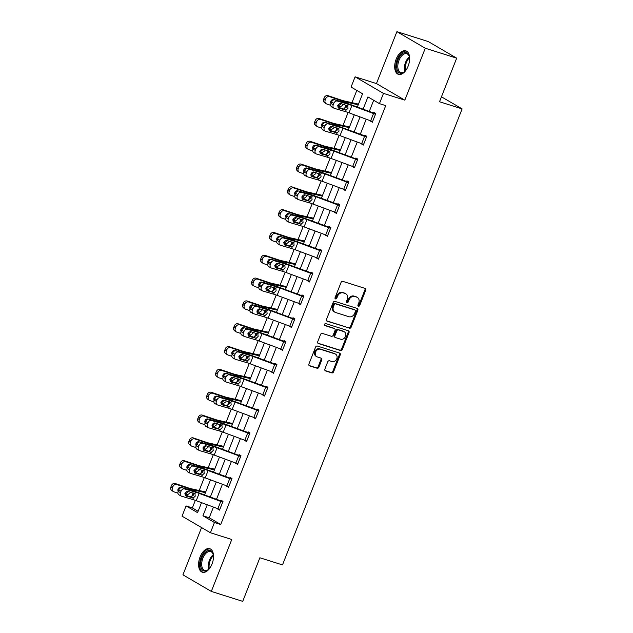 <?xml version="1.0" encoding="UTF-8"?>
<svg xmlns="http://www.w3.org/2000/svg" width="633" height="633" viewBox="0 0 633 633"><rect width="100%" height="100%" fill="white"/><g stroke="black" fill="none" stroke-linecap="round" stroke-linejoin="round"><path stroke-width="0.95" d="M358.444 306.206A1.084 0.902 120.3 0 0 359.71 305.478L365.716 290.223A1.551 1.282 120.3 0 0 365.051 288.395L342.857 281.376A1.551 1.282 120.3 0 0 341.06 282.429L335.047 297.676A1.084 0.902 120.3 0 0 336.78 298.222L337.555 296.252A4.961 4.107 120.3 0 1 343.308 292.905L345.159 293.49A4.961 4.107 120.3 0 1 345.855 293.799A4.961 4.107 120.3 0 1 347.295 299.33L346.512 301.308A1.084 0.902 120.3 0 0 348.245 301.854L349.02 299.876A4.961 4.107 120.3 0 1 354.773 296.529L356.624 297.114A4.961 4.107 120.3 0 1 357.321 297.423A4.961 4.107 120.3 0 1 358.761 302.954L357.977 304.932A1.084 0.902 120.3 0 0 358.444 306.206M357.985 305.794A1.084 0.902 120.3 0 0 358.943 305.027L364.948 289.772A1.551 1.282 120.3 0 0 364.814 288.324M335.055 298.547A1.084 0.902 120.3 0 0 336.012 297.779L336.788 295.801L337.555 296.252M346.52 302.17A1.084 0.902 120.3 0 0 347.477 301.403L348.253 299.425L349.02 299.876M212.039 563.956A12.328 6.813 -72.5 0 0 209.768 548.708A12.328 6.813 -72.5 0 0 200.075 556.961A12.328 6.813 -72.5 0 0 202.338 572.216A12.328 6.813 -72.5 0 0 212.039 563.956M408.143 66.109A12.328 6.813 -72.5 0 0 405.88 50.854A12.328 6.813 -72.5 0 0 396.179 59.114A12.328 6.813 -72.5 0 0 398.442 74.362A12.328 6.813 -72.5 0 0 408.143 66.109M324.879 369.086A1.551 1.282 120.3 0 0 325.544 370.914L331.771 372.884A1.551 1.282 120.3 0 0 333.567 371.84L340.238 354.899A1.551 1.282 120.3 0 0 339.573 353.072L317.378 346.053A1.551 1.282 120.3 0 0 315.582 347.098L308.912 364.038A1.551 1.282 120.3 0 0 309.577 365.866L317.101 368.24A1.551 1.282 120.3 0 0 318.897 367.195L321.754 359.948A1.551 1.282 120.3 0 0 321.081 358.12L317.355 356.941A4.146 3.434 120.3 0 1 316.777 356.688A4.146 3.434 120.3 0 1 315.725 351.711A4.146 3.434 120.3 0 1 320.377 349.266L334.992 353.879A4.146 3.434 120.3 0 1 335.569 354.14A4.146 3.434 120.3 0 1 336.621 359.117A4.146 3.434 120.3 0 1 331.961 361.562L329.532 360.794A1.551 1.282 120.3 0 0 327.728 361.839L324.879 369.086M213.44 507.073L209.222 517.77L220.727 524.496L214.445 522.51L210.417 532.749L182.035 516.164L186.07 505.925L197.575 512.651L201.516 502.642M456.678 58.165L425.281 48.235L396.907 31.65L428.304 41.58L456.678 58.165L439.516 101.747L462.122 108.892L282.492 564.913L259.878 557.768L242.716 601.35L211.311 591.42L231.765 539.498L210.417 532.749M396.907 31.65L376.453 83.572L404.827 100.149L425.281 48.235M404.827 100.149L383.479 93.399L379.444 103.638L367.939 96.912L363.097 109.216M220.727 524.496L385.726 105.624L379.444 103.638M349.353 328.234A1.551 1.282 120.3 0 0 351.157 327.19L357.827 310.249A1.551 1.282 120.3 0 0 357.162 308.421L334.968 301.403A1.551 1.282 120.3 0 0 333.172 302.455L326.493 319.396A1.551 1.282 120.3 0 0 327.166 321.216L348.585 327.783A1.551 1.282 120.3 0 0 350.389 326.739L357.059 309.798A1.551 1.282 120.3 0 0 356.925 308.35M349.036 332.57L342.358 349.511A1.551 1.282 120.3 0 1 340.562 350.555L318.367 343.537A1.551 1.282 120.3 0 1 317.703 341.717L320.559 334.469A1.551 1.282 120.3 0 1 322.355 333.417L331.36 336.265A1.551 1.282 120.3 0 0 333.156 335.221L335.047 330.41A1.551 1.282 120.3 0 0 334.382 328.582L325.014 325.623A1.084 0.902 120.3 0 1 325.805 323.613L348.364 330.75A1.551 1.282 120.3 0 1 349.036 332.57L348.269 332.127L341.591 349.068L342.358 349.511M201.555 527.574L182.937 574.835L211.311 591.42M462.122 108.892L441.454 96.817M373.684 100.267L369.253 111.511M366.222 119.21L360.264 134.323M357.234 142.021L351.275 157.142M348.245 164.841L342.295 179.954M339.256 187.653L333.306 202.774M330.268 210.472L324.318 225.585M321.287 233.284L315.329 248.405M312.298 256.104L306.34 271.217M303.31 278.916L297.352 294.036M294.321 301.735L288.371 316.848M285.333 324.547L279.382 339.668M276.344 347.367L270.394 362.48M267.363 370.178L261.405 385.299M258.375 392.998L252.417 408.111M249.386 415.81L243.428 430.931M240.398 438.629L234.447 453.742M231.409 461.441L225.459 476.562M222.42 484.261L216.47 499.374M370.542 120.816L372.331 122.264L375.788 113.489L373.866 112.373L373.581 113.101M361.554 143.628L363.342 145.084L366.8 136.309L364.885 135.185L364.592 135.913M352.565 166.447L354.353 167.895L357.811 159.12L355.896 158.005L355.604 158.733L333.393 150.496A11.853 1.226 21.5 0 0 328.108 148.715L317.006 145.448L319.309 146.69A3.157 2.374 118.3 0 0 315.851 148.937L315.274 150.401A3.157 2.374 118.3 0 0 316.081 153.859A3.157 2.374 118.3 0 0 316.421 154.001L327.522 157.261A7.905 0.815 21.5 0 1 331.043 158.448L352.684 166.487A5.531 0.57 -158.5 0 0 354.615 167.159L354.646 167.167M343.577 189.259L345.365 190.715L348.823 181.94L346.908 180.816L346.615 181.544L324.405 173.307A11.853 1.226 21.5 0 0 319.119 171.527L308.026 168.267L310.32 169.502A3.157 2.374 118.3 0 0 306.863 171.749L306.293 173.213A3.157 2.374 118.3 0 0 307.092 176.67A3.157 2.374 118.3 0 0 307.44 176.813L318.534 180.073A7.905 0.815 21.5 0 1 322.062 181.267L343.695 189.307A5.531 0.57 -158.5 0 0 345.634 189.971L345.658 189.979M334.596 212.079L336.376 213.527L339.834 204.752L337.919 203.636L337.634 204.364M325.607 234.89L327.396 236.346L330.845 227.571L328.931 226.448L328.646 227.176M316.619 257.71L318.407 259.158L321.865 250.383L319.942 249.26L319.657 249.995M307.63 280.522L309.418 281.978L312.876 273.203L310.953 272.079L310.668 272.807M298.641 303.342L300.43 304.789L303.887 296.015L301.973 294.891L301.68 295.627L279.469 287.39A11.853 1.226 21.5 0 0 274.184 285.61L263.083 282.342L265.377 283.584A3.157 2.374 118.3 0 0 261.927 285.831L261.35 287.295A3.157 2.374 118.3 0 0 262.157 290.753A3.157 2.374 118.3 0 0 262.497 290.895L273.598 294.155A7.905 0.815 21.5 0 1 277.119 295.342L298.76 303.381A5.531 0.57 -158.5 0 0 300.691 304.054L300.715 304.062M289.653 326.153L291.441 327.609L294.899 318.834L292.984 317.711L292.691 318.439L270.481 310.202A11.853 1.226 21.5 0 0 265.195 308.421L254.094 305.161L256.397 306.396A3.157 2.374 118.3 0 0 252.939 308.643L252.369 310.107A3.157 2.374 118.3 0 0 253.168 313.564A3.157 2.374 118.3 0 0 253.516 313.707L264.61 316.967A7.905 0.815 21.5 0 1 268.139 318.162L289.772 326.201A5.531 0.57 -158.5 0 0 291.702 326.865L291.734 326.873M280.672 348.973L282.453 350.421L285.91 341.646L283.995 340.522L283.711 341.258M271.684 371.785L273.472 373.241L276.922 364.466L275.007 363.342L274.722 364.07M262.695 394.604L264.483 396.052L267.941 387.277L266.018 386.154L265.733 386.89M253.706 417.416L255.495 418.872L258.952 410.097L257.03 408.973L256.745 409.701M244.718 440.236L246.506 441.684L249.964 432.909L248.049 431.785L247.756 432.521M235.729 463.047L237.517 464.503L240.975 455.728L239.06 454.605L238.768 455.333L216.557 447.096A11.853 1.226 21.5 0 0 211.272 445.315L200.17 442.056L202.473 443.29A3.157 2.374 118.3 0 0 199.015 445.537L198.446 447.001A3.157 2.374 118.3 0 0 199.245 450.459A3.157 2.374 118.3 0 0 199.593 450.601L210.686 453.861A7.905 0.815 21.5 0 1 214.215 455.056L235.848 463.095A5.531 0.57 -158.5 0 0 237.779 463.76L237.81 463.767M226.749 485.867L228.529 487.315L231.987 478.54L230.072 477.417L229.787 478.152M217.76 508.679L219.548 510.135L222.998 501.36L221.083 500.236L220.798 500.964M356.806 90.408L351.98 102.665M348.11 112.484L342.991 125.476M339.122 135.304L334.01 148.296M330.133 158.115L325.022 171.108M321.153 180.935L316.033 193.927M312.164 203.747L307.045 216.739M303.175 226.567L298.056 239.559M294.187 249.378L289.067 262.371M285.198 272.198L280.087 285.19M276.21 295.01L271.098 308.002M267.229 317.829L262.109 330.822M258.24 340.641L253.121 353.633M249.252 363.461L244.132 376.445M240.263 386.272L235.144 399.265M231.274 409.092L226.163 422.076M222.286 431.904L217.174 444.896M213.305 454.723L208.186 467.708M204.317 477.535L199.197 490.528M195.328 500.355L192.345 507.911L198.113 511.282M358.729 103.527L358.238 104.136M349.748 126.339L349.25 126.956M340.76 149.159L340.269 149.768M331.771 171.97L331.281 172.587M322.783 194.79L322.292 195.399A5.531 0.57 21.5 0 0 320.757 194.972L308.057 192.155A7.905 0.815 -158.5 0 1 305.082 191.285L292.13 186.941L293.633 187.93A3.157 2.809 123.2 0 0 289.803 189.955L288.292 188.966A3.157 2.809 -56.8 0 1 292.13 186.941M313.794 217.602L313.303 218.219A5.531 0.57 21.5 0 0 311.768 217.792L299.069 214.967A7.905 0.815 -158.5 0 1 296.094 214.104L283.141 209.76L284.652 210.742A3.157 2.809 123.2 0 0 280.815 212.767L279.303 211.778A3.157 2.809 -56.8 0 1 283.141 209.76M304.805 240.421L304.315 241.031M295.825 263.233L295.326 263.85M286.836 286.053L286.345 286.662M277.847 308.864L277.357 309.482M268.859 331.684L268.368 332.293A5.531 0.57 21.5 0 0 266.833 331.866L254.126 329.049A7.905 0.815 -158.5 0 1 251.159 328.179L238.206 323.835L239.709 324.824A3.157 2.809 123.2 0 0 235.88 326.85L234.368 325.86A3.157 2.809 -56.8 0 1 238.206 323.835M259.87 354.496L259.38 355.113A5.531 0.57 21.5 0 0 257.845 354.686L245.145 351.861A7.905 0.815 -158.5 0 1 242.17 350.999L229.217 346.655L230.729 347.636A3.157 2.809 123.2 0 0 226.891 349.661L225.38 348.672A3.157 2.809 -56.8 0 1 229.217 346.655M250.882 377.315L250.391 377.925M241.893 400.127L241.402 400.744M232.912 422.947L232.422 423.556M223.924 445.759L223.433 446.376M214.935 468.578L214.445 469.188A5.531 0.57 21.5 0 0 212.91 468.76L200.202 465.943A7.905 0.815 -158.5 0 1 197.235 465.073L184.282 460.729L185.786 461.718A3.157 2.809 123.2 0 0 181.956 463.744L180.445 462.755A3.157 2.809 -56.8 0 1 184.282 460.729M205.947 491.39L205.456 492.007A5.531 0.57 21.5 0 0 203.921 491.58L191.221 488.755A7.905 0.815 -158.5 0 1 188.246 487.893L175.294 483.541L176.805 484.53A3.157 2.809 123.2 0 0 172.967 486.555L171.456 485.566A3.157 2.809 -56.8 0 1 175.294 483.541M192.345 507.911L186.07 505.925M357.329 107.08L362.574 93.779L351.07 87.053L355.097 76.815L383.479 93.399M376.453 83.572L355.097 76.815M207.276 504.786L202.94 515.784L214.445 522.51M360.058 116.923L354.108 132.036M351.07 139.735L345.12 154.848M342.089 162.554L336.131 177.667M333.1 185.366L327.142 200.479M324.112 208.186L318.154 223.299M315.123 230.998L309.173 246.11M306.135 253.817L300.184 268.93M297.146 276.629L291.196 291.742M288.165 299.449L282.207 314.561M279.177 322.26L273.219 337.373M270.188 345.08L264.23 360.193M261.2 367.892L255.249 383.005M252.211 390.703L246.261 405.824M243.222 413.523L237.272 428.636M234.242 436.335L228.284 451.456M225.253 459.154L219.295 474.267M216.264 481.966L210.306 497.087M204.546 494.943L210.504 479.83M213.535 472.131L219.493 457.01M222.523 449.311L228.473 434.198M231.512 426.5L237.462 411.379M240.5 403.68L246.451 388.567M249.481 380.868L255.439 365.747M258.47 358.049L264.428 342.936M267.458 335.237L273.416 320.116M276.447 312.417L282.397 297.304M285.436 289.605L291.386 274.485M294.424 266.786L300.374 251.673M303.405 243.974L309.363 228.853M312.393 221.154L318.352 206.041M321.382 198.343L327.34 183.222M330.371 175.523L336.321 160.41M339.359 152.711L345.309 137.59M348.348 129.892L354.298 114.779M209.222 517.77L202.94 515.784M370.408 121.148L372.513 121.805M361.427 143.96L363.524 144.625M352.439 166.78L354.535 167.436M343.45 189.591L345.547 190.256M334.461 212.411L336.558 213.068M325.473 235.223L327.57 235.887M316.484 258.042L318.589 258.699M307.503 280.854L309.6 281.519M298.515 303.674L300.612 304.331M289.526 326.486L291.623 327.15M280.538 349.305L282.635 349.962M271.549 372.117L273.646 372.782M262.56 394.937L264.657 395.593M253.58 417.748L255.677 418.413M244.591 440.568L246.688 441.225M235.603 463.38L237.699 464.044M226.614 486.191L228.711 486.856M217.625 509.011L219.722 509.676M357.321 297.423L356.553 296.972A4.961 4.107 120.3 0 0 355.857 296.663L356.624 297.114M348.253 299.425A4.961 4.107 120.3 0 1 354.005 296.086L355.857 296.663M345.855 293.799L345.088 293.348A4.961 4.107 120.3 0 0 344.392 293.039L345.159 293.49M336.788 295.801A4.961 4.107 120.3 0 1 342.54 292.454L344.392 293.039M326.636 320.844L348.585 327.783M355.477 311.286A1.084 0.902 120.3 0 0 355.01 310.004L335.53 303.848A1.084 0.902 120.3 0 0 334.271 304.576L333.456 306.657A4.961 4.107 120.3 0 0 334.897 312.196A4.961 4.107 120.3 0 0 335.593 312.504L348.902 316.714A4.961 4.107 120.3 0 0 354.662 313.367L355.477 311.286M354.527 309.727A1.084 0.902 120.3 0 0 354.243 309.561L355.01 310.004M334.897 312.196L334.129 311.745A4.961 4.107 120.3 0 1 332.689 306.214L333.504 304.133A1.084 0.902 120.3 0 1 334.762 303.397L354.243 309.561M317.837 343.165L339.794 350.112A1.551 1.282 120.3 0 0 341.591 349.068M334.026 328.377A1.551 1.282 120.3 0 0 333.615 328.139L324.587 325.283M340.696 339.217A4.146 3.434 120.3 0 0 345.349 336.772A4.146 3.434 120.3 0 0 344.305 331.795A4.146 3.434 120.3 0 0 343.719 331.542L338.576 329.912A1.551 1.282 120.3 0 0 336.78 330.956L334.881 335.767A1.551 1.282 120.3 0 0 335.545 337.595L340.696 339.217M344.305 331.795L343.537 331.352A4.146 3.434 120.3 0 0 342.951 331.091L343.719 331.542M335.332 337.492L334.564 337.049A1.551 1.282 120.3 0 1 334.113 335.316L336.012 330.505A1.551 1.282 120.3 0 1 337.808 329.461L342.951 331.091M348.269 332.127A1.551 1.282 120.3 0 0 348.126 330.671M335.569 354.14L334.802 353.689A4.146 3.434 120.3 0 0 334.224 353.436L334.992 353.879M316.777 356.688L316.009 356.237A4.146 3.434 120.3 0 1 314.957 351.26A4.146 3.434 120.3 0 1 319.618 348.815L334.224 353.436M309.046 365.494L316.334 367.797A1.551 1.282 120.3 0 0 318.13 366.752L320.986 359.497A1.551 1.282 120.3 0 0 320.844 358.049M325.014 370.542L331.004 372.433A1.551 1.282 120.3 0 0 332.8 371.389L339.47 354.448A1.551 1.282 120.3 0 0 339.335 352.992M358.46 104.208L358.215 104.129A5.531 0.57 21.5 0 0 356.711 103.709L344.004 100.892A7.905 0.815 -158.5 0 1 341.029 100.022L328.076 95.678L329.587 96.667A3.157 2.809 123.2 0 0 325.75 98.693L324.238 97.704A3.157 2.809 -56.8 0 1 328.076 95.678M358.231 104.801L346.995 102.309A11.853 1.226 -158.5 0 1 342.54 101.011L329.587 96.667M330.711 105.323L326.707 103.978A3.157 2.809 123.2 0 1 326.13 103.701L324.618 102.712A3.157 2.809 -56.8 0 1 323.661 99.167L324.238 97.704M342.983 104.2L342.777 105.213L340.198 106.969L337.99 105.869M323.661 99.167L325.172 100.156L325.75 98.693M325.172 100.156A3.157 2.809 123.2 0 0 326.13 103.701M337.935 106.257L339.771 106.874M330.988 103.448L330.988 103.44A2.532 2.247 -56.8 0 1 333.9 99.603L334.327 99.745M337.674 105.687L338.774 105.758L340.712 104.041M375.678 113.766L351.37 104.864A11.853 1.226 21.5 0 0 346.085 103.084L334.984 99.816L337.278 101.058L348.379 104.318A7.905 0.815 21.5 0 1 351.901 105.505L373.533 113.544A5.531 0.57 -158.5 0 0 375.472 114.217L372.592 121.528A5.531 0.57 -158.5 0 1 370.653 120.856L349.02 112.816A7.905 0.815 21.5 0 0 345.499 111.63L334.398 108.37A3.157 2.374 118.3 0 1 334.05 108.227A3.157 2.374 118.3 0 1 333.251 104.769L333.828 103.306L331.534 102.071L330.956 103.535L333.251 104.769M338.117 107.428L343.735 109.034L346.243 107.23L346.196 105.141M331.534 102.071A3.157 2.374 -61.7 0 1 334.984 99.816M334.05 108.227L331.755 106.993A3.157 2.374 -61.7 0 1 330.956 103.535M337.278 101.058A3.157 2.374 118.3 0 0 333.828 103.306M346.116 110.055L339.059 108.267A2.532 1.899 -61.7 0 1 338.782 108.156A2.532 1.899 -61.7 0 1 338.141 105.387A2.532 1.899 -61.7 0 1 340.902 103.59L347.754 105.893L348.008 108.306L346.116 110.055L345.499 111.63M347.003 105.379L347.754 105.893L348.379 104.318M406.228 69.82A10.666 5.895 107.5 0 1 404.487 71.719A10.666 5.895 107.5 0 1 402.39 72.993A10.666 5.895 107.5 0 1 396.741 65.246A10.666 5.895 107.5 0 1 403.949 52.863A10.666 5.895 107.5 0 1 409.298 56.487A10.666 5.895 107.5 0 1 409.638 59.051M404.519 53.813A9.875 5.46 -72.5 0 0 398.102 63.379A9.875 5.46 -72.5 0 0 400.816 72.542A9.875 5.46 -72.5 0 0 403.071 72.447A9.875 5.46 -72.5 0 0 404.756 71.482A9.875 5.46 107.5 0 1 409.385 56.835A9.875 5.46 -72.5 0 0 406.774 53.71A9.875 5.46 -72.5 0 0 404.519 53.813M406.623 51.186A12.249 6.765 -72.5 0 0 404.06 51.376A12.249 6.765 -72.5 0 0 396.155 63.031A12.249 6.765 -72.5 0 0 399.241 74.528M210.124 567.674A10.666 5.895 107.5 0 1 208.376 569.573A10.666 5.895 107.5 0 1 201.595 568.948A10.666 5.895 107.5 0 1 201.88 557.752A10.666 5.895 107.5 0 1 208.083 550.631A10.666 5.895 107.5 0 1 213.194 554.342A10.666 5.895 107.5 0 1 213.527 556.898M213.274 554.69A9.875 5.46 -72.5 0 0 210.662 551.557A9.875 5.46 -72.5 0 0 202.892 558.171A9.875 5.46 -72.5 0 0 204.712 570.396A9.875 5.46 -72.5 0 0 208.645 569.336A9.875 5.46 107.5 0 1 209.436 560.245A9.875 5.46 107.5 0 1 213.274 554.69M210.512 549.033A12.249 6.765 -72.5 0 0 201.112 557.301A12.249 6.765 -72.5 0 0 203.138 572.374M349.479 127.027L349.226 126.948A5.531 0.57 21.5 0 0 347.723 126.529L335.015 123.704A7.905 0.815 -158.5 0 1 332.048 122.842L319.087 118.498L320.599 119.479A3.157 2.809 123.2 0 0 316.761 121.504L315.25 120.515A3.157 2.809 -56.8 0 1 319.087 118.498M349.242 127.621L338.006 125.128A11.853 1.226 -158.5 0 1 333.551 123.823L320.599 119.479M321.722 128.135L317.719 126.79A3.157 2.809 123.2 0 1 317.141 126.513L315.63 125.524A3.157 2.809 -56.8 0 1 314.68 121.979L315.25 120.515M333.995 127.019L333.789 128.024L331.209 129.781L329.002 128.681M314.68 121.979L316.184 122.968L316.761 121.504M316.184 122.968A3.157 2.809 123.2 0 0 317.141 126.513M328.946 129.069L330.782 129.686M321.999 126.26L321.999 126.26A2.532 2.247 -56.8 0 1 324.911 122.414L325.338 122.565M328.685 128.499L329.785 128.578L331.724 126.853M340.491 149.839L340.238 149.76A5.531 0.57 21.5 0 0 338.734 149.341L326.027 146.524A7.905 0.815 -158.5 0 1 323.059 145.653L310.099 141.309L311.61 142.298A3.157 2.809 123.2 0 0 307.773 144.324L306.269 143.335A3.157 2.809 -56.8 0 1 310.099 141.309M340.253 150.432L329.025 147.94A11.853 1.226 -158.5 0 1 324.563 146.642L311.61 142.298M312.734 150.955L308.73 149.61A3.157 2.809 123.2 0 1 308.152 149.333L306.641 148.344A3.157 2.809 -56.8 0 1 305.692 144.799L306.269 143.335M325.014 149.831L324.808 150.844L322.221 152.6L320.021 151.501M305.692 144.799L307.195 145.788L307.773 144.324M307.195 145.788A3.157 2.809 123.2 0 0 308.152 149.333M319.958 151.888L321.801 152.506M313.019 149.079L313.011 149.072A2.532 2.247 -56.8 0 1 315.922 145.234L316.35 145.376M319.697 151.319L320.796 151.39L322.735 149.673M363.627 144.348L363.603 144.34A5.531 0.57 -158.5 0 1 361.665 143.675L340.032 135.636A7.905 0.815 21.5 0 0 336.511 134.441L325.409 131.181A3.157 2.374 118.3 0 1 325.069 131.039A3.157 2.374 118.3 0 1 324.262 127.581L324.84 126.117L322.545 124.883L321.968 126.347L324.262 127.581M366.689 136.578L342.382 127.676A11.853 1.226 21.5 0 0 337.096 125.896L325.995 122.636L328.29 123.87A3.157 2.374 118.3 0 0 324.84 126.117M366.507 137.037L366.483 137.029A5.531 0.57 -158.5 0 1 364.545 136.356L342.912 128.317A7.905 0.815 21.5 0 0 339.391 127.13L328.29 123.87M329.128 130.248L334.746 131.854L337.254 130.05L337.207 127.961M322.545 124.883A3.157 2.374 -61.7 0 1 325.995 122.636M325.069 131.039L322.767 129.805A3.157 2.374 -61.7 0 1 321.968 126.347M337.128 132.867L330.07 131.086A2.532 1.899 -61.7 0 1 329.793 130.968A2.532 1.899 -61.7 0 1 329.152 128.206A2.532 1.899 -61.7 0 1 331.914 126.402L338.774 128.705L339.019 131.118L337.128 132.867L336.511 134.441M338.022 128.198L338.774 128.705L339.391 127.13M357.7 159.397L355.58 158.725M357.526 159.856L357.495 159.848A5.531 0.57 -158.5 0 1 355.564 159.176L333.931 151.137A7.905 0.815 21.5 0 0 330.402 149.95L319.309 146.69M320.14 153.059L325.766 154.666L328.274 152.862L328.218 150.773M315.851 148.937L313.557 147.703L312.979 149.166L315.274 150.401M313.557 147.703A3.157 2.374 -61.7 0 1 317.006 145.448M316.081 153.859L313.786 152.624A3.157 2.374 -61.7 0 1 312.979 149.166M328.147 155.686L321.081 153.898A2.532 1.899 -61.7 0 1 320.804 153.787A2.532 1.899 -61.7 0 1 320.163 151.018A2.532 1.899 -61.7 0 1 322.925 149.222L329.785 151.524L330.03 153.938L328.147 155.686L327.522 157.261M329.033 151.01L329.785 151.524L330.402 149.95M331.502 172.659L331.257 172.58A5.531 0.57 21.5 0 0 329.746 172.16L317.038 169.335A7.905 0.815 -158.5 0 1 314.071 168.473L301.118 164.129L302.621 165.11A3.157 2.809 123.2 0 0 298.784 167.136L297.281 166.147A3.157 2.809 -56.8 0 1 301.118 164.129M331.265 173.252L320.037 170.76A11.853 1.226 -158.5 0 1 315.582 169.454L302.621 165.11M303.745 173.766L299.741 172.421A3.157 2.809 123.2 0 1 299.164 172.144L297.652 171.155A3.157 2.809 -56.8 0 1 296.703 167.61L297.281 166.147M316.025 172.651L315.82 173.656L313.232 175.412L311.032 174.312M296.703 167.61L298.214 168.6L298.784 167.136M298.214 168.6A3.157 2.809 123.2 0 0 299.164 172.144M310.969 174.7L312.813 175.317M304.03 171.891L304.03 171.891A2.532 2.247 -56.8 0 1 306.934 168.046L307.361 168.196M310.708 174.13L311.808 174.21L313.746 172.485M322.276 196.064L311.048 193.571A11.853 1.226 -158.5 0 1 306.594 192.274L293.633 187.93M294.756 196.586L290.753 195.241A3.157 2.809 123.2 0 1 290.175 194.964L288.672 193.975A3.157 2.809 -56.8 0 1 287.714 190.43L288.292 188.966M307.037 195.462L306.831 196.475L304.244 198.232L302.044 197.132M287.714 190.43L289.226 191.411L289.803 189.955M289.226 191.411A3.157 2.809 123.2 0 0 290.175 194.964M301.981 197.52L303.824 198.137M295.041 194.711A2.532 2.247 -56.8 0 1 297.953 190.865L298.372 191.008M301.719 196.95L302.819 197.021L304.766 195.304M313.295 218.883L302.06 216.391A11.853 1.226 -158.5 0 1 297.605 215.085L284.652 210.742M285.776 219.398L281.772 218.053A3.157 2.809 123.2 0 1 281.187 217.776L279.683 216.787A3.157 2.809 -56.8 0 1 278.726 213.242L279.303 211.778M298.048 218.282L297.842 219.287L295.255 221.044L293.055 219.944M278.726 213.242L280.237 214.231L280.815 212.767M280.237 214.231A3.157 2.809 123.2 0 0 281.187 217.776M292.992 220.331L294.836 220.949M286.053 217.523L286.053 217.523A2.532 2.247 -56.8 0 1 288.964 213.677L289.392 213.827M292.739 219.762L293.839 219.841L295.777 218.116M348.72 182.209L346.591 181.536M348.538 182.668L348.514 182.66A5.531 0.57 -158.5 0 1 346.575 181.988L324.943 173.948A7.905 0.815 21.5 0 0 321.414 172.762L310.32 169.502M311.151 175.879L316.777 177.485L319.285 175.681L319.23 173.592M306.863 171.749L304.568 170.514L303.99 171.978L306.293 173.213M304.568 170.514A3.157 2.374 -61.7 0 1 308.026 168.267M307.092 176.67L304.797 175.436A3.157 2.374 -61.7 0 1 303.99 171.978M319.159 178.498L312.093 176.718A2.532 1.899 -61.7 0 1 311.816 176.599A2.532 1.899 -61.7 0 1 311.175 173.838A2.532 1.899 -61.7 0 1 313.936 172.034L320.796 174.336L321.042 176.749L319.159 178.498L318.534 180.073M320.045 173.83L320.796 174.336L321.414 172.762M336.669 212.799L336.645 212.791A5.531 0.57 -158.5 0 1 334.707 212.118L313.074 204.079A7.905 0.815 21.5 0 0 309.545 202.892L298.452 199.632A3.157 2.374 118.3 0 1 298.103 199.49A3.157 2.374 118.3 0 1 297.304 196.032L297.882 194.568L295.579 193.334L295.01 194.798L297.304 196.032M339.731 205.029L315.416 196.127A11.853 1.226 21.5 0 0 310.13 194.347L299.037 191.079L301.332 192.321A3.157 2.374 118.3 0 0 297.882 194.568M339.549 205.488L339.525 205.48A5.531 0.57 -158.5 0 1 337.587 204.807L315.954 196.768A7.905 0.815 21.5 0 0 312.433 195.581L301.332 192.321M302.163 198.691L307.788 200.297L310.297 198.493L310.241 196.404M295.579 193.334A3.157 2.374 -61.7 0 1 299.037 191.079M298.103 199.49L295.809 198.256A3.157 2.374 -61.7 0 1 295.01 194.798M310.17 201.318L303.112 199.53A2.532 1.899 -61.7 0 1 302.835 199.419A2.532 1.899 -61.7 0 1 302.186 196.649A2.532 1.899 -61.7 0 1 304.956 194.853L311.808 197.156L312.061 199.569L310.17 201.318L309.545 202.892M311.056 196.641L311.808 197.156L312.433 195.581M327.68 235.611L327.657 235.603A5.531 0.57 -158.5 0 1 325.718 234.938L304.085 226.899A7.905 0.815 21.5 0 0 300.564 225.704L289.463 222.444A3.157 2.374 118.3 0 1 289.115 222.302A3.157 2.374 118.3 0 1 288.316 218.844L288.893 217.38L286.599 216.146L286.021 217.61L288.316 218.844M330.743 227.84L306.435 218.939A11.853 1.226 21.5 0 0 301.15 217.159L290.049 213.899L292.343 215.133A3.157 2.374 118.3 0 0 288.893 217.38M330.561 228.299L330.537 228.291A5.531 0.57 -158.5 0 1 328.598 227.619L306.965 219.58A7.905 0.815 21.5 0 0 303.444 218.393L292.343 215.133M293.182 221.51L298.8 223.117L301.308 221.313L301.261 219.224M286.599 216.146A3.157 2.374 -61.7 0 1 290.049 213.899M289.115 222.302L286.82 221.067A3.157 2.374 -61.7 0 1 286.021 217.61M301.181 224.129L294.123 222.349A2.532 1.899 -61.7 0 1 293.847 222.23A2.532 1.899 -61.7 0 1 293.206 219.469A2.532 1.899 -61.7 0 1 295.967 217.665L302.819 219.968L303.072 222.381L301.181 224.129L300.564 225.704M302.068 219.461L302.819 219.968L303.444 218.393M321.754 250.66L297.447 241.759A11.853 1.226 21.5 0 0 292.161 239.978L281.06 236.71L283.355 237.953L294.456 241.213A7.905 0.815 21.5 0 1 297.977 242.399L319.61 250.439A5.531 0.57 -158.5 0 0 321.548 251.111L318.668 258.422A5.531 0.57 -158.5 0 1 316.729 257.75L295.097 249.711A7.905 0.815 21.5 0 0 291.576 248.524L280.474 245.264A3.157 2.374 118.3 0 1 280.126 245.121A3.157 2.374 118.3 0 1 279.327 241.664L279.905 240.2L277.61 238.965L277.032 240.429L279.327 241.664M284.193 244.322L289.811 245.928L292.319 244.124L292.272 242.035M277.61 238.965A3.157 2.374 -61.7 0 1 281.06 236.71M280.126 245.121L277.832 243.887A3.157 2.374 -61.7 0 1 277.032 240.429M283.355 237.953A3.157 2.374 118.3 0 0 279.905 240.2M292.193 246.949L285.135 245.161A2.532 1.899 -61.7 0 1 284.858 245.05A2.532 1.899 -61.7 0 1 284.217 242.281A2.532 1.899 -61.7 0 1 286.978 240.485L293.831 242.787L294.084 245.2L292.193 246.949L291.576 248.524M293.079 242.273L293.831 242.787L294.456 241.213M312.583 273.931L309.679 281.234A5.531 0.57 -158.5 0 1 307.741 280.569L286.108 272.53A7.905 0.815 21.5 0 0 282.587 271.335L271.486 268.076A3.157 2.374 118.3 0 1 271.146 267.933A3.157 2.374 118.3 0 1 270.338 264.475L270.916 263.012L268.621 261.777L268.044 263.241L270.338 264.475M312.765 273.472L288.458 264.57A11.853 1.226 21.5 0 0 283.173 262.79L272.071 259.53L274.366 260.764A3.157 2.374 118.3 0 0 270.916 263.012M312.56 273.923A5.531 0.57 -158.5 0 1 310.621 273.25L288.988 265.211A7.905 0.815 21.5 0 0 285.467 264.024L274.366 260.764M275.205 267.142L280.823 268.748L283.331 266.944L283.283 264.855M268.621 261.777A3.157 2.374 -61.7 0 1 272.071 259.53M271.146 267.933L268.843 266.699A3.157 2.374 -61.7 0 1 268.044 263.241M283.204 269.761L276.146 267.981A2.532 1.899 -61.7 0 1 275.869 267.862A2.532 1.899 -61.7 0 1 275.228 265.1A2.532 1.899 -61.7 0 1 277.99 263.296L284.85 265.599L285.095 268.012L283.204 269.761L282.587 271.335M284.098 265.092L284.85 265.599L285.467 264.024M303.777 296.291L301.656 295.619M303.603 296.75L303.571 296.742A5.531 0.57 -158.5 0 1 301.64 296.07L280.008 288.031A7.905 0.815 21.5 0 0 276.479 286.844L265.377 283.584M266.216 289.954L271.842 291.56L274.342 289.756L274.295 287.667M261.927 285.831L259.633 284.597L259.055 286.061L261.35 287.295M259.633 284.597A3.157 2.374 -61.7 0 1 263.083 282.342M262.157 290.753L259.862 289.518A3.157 2.374 -61.7 0 1 259.055 286.061M274.224 292.581L267.158 290.792A2.532 1.899 -61.7 0 1 266.881 290.682A2.532 1.899 -61.7 0 1 266.24 287.912A2.532 1.899 -61.7 0 1 269.001 286.116L275.861 288.419L276.107 290.832L274.224 292.581L273.598 294.155M275.11 287.904L275.861 288.419L276.479 286.844M294.788 319.103L292.668 318.431M294.614 319.562L294.59 319.554A5.531 0.57 -158.5 0 1 292.652 318.882L271.019 310.843A7.905 0.815 21.5 0 0 267.49 309.656L256.397 306.396M257.227 312.773L262.853 314.379L265.362 312.575L265.306 310.486M252.939 308.643L250.644 307.409L250.067 308.872L252.369 310.107M250.644 307.409A3.157 2.374 -61.7 0 1 254.094 305.161M253.168 313.564L250.874 312.33A3.157 2.374 -61.7 0 1 250.067 308.872M265.235 315.392L258.169 313.612A2.532 1.899 -61.7 0 1 257.892 313.493A2.532 1.899 -61.7 0 1 257.251 310.732A2.532 1.899 -61.7 0 1 260.013 308.928L266.873 311.23L267.118 313.644L265.235 315.392L264.61 316.967M266.121 310.724L266.873 311.23L267.49 309.656M282.745 349.693L282.722 349.685A5.531 0.57 -158.5 0 1 280.783 349.012L259.15 340.973A7.905 0.815 21.5 0 0 255.621 339.786L244.528 336.527A3.157 2.374 118.3 0 1 244.18 336.384A3.157 2.374 118.3 0 1 243.381 332.926L243.958 331.463L241.656 330.228L241.086 331.692L243.381 332.926M285.807 341.923L261.492 333.021A11.853 1.226 21.5 0 0 256.207 331.241L245.113 327.973L247.408 329.215A3.157 2.374 118.3 0 0 243.958 331.463M285.625 342.382L285.602 342.366A5.531 0.57 -158.5 0 1 283.663 341.701L262.03 333.662A7.905 0.815 21.5 0 0 258.509 332.475L247.408 329.215M248.239 335.585L253.865 337.191L256.373 335.387L256.318 333.298M241.656 330.228A3.157 2.374 -61.7 0 1 245.113 327.973M244.18 336.384L241.885 335.15A3.157 2.374 -61.7 0 1 241.086 331.692M256.246 338.212L249.18 336.424A2.532 1.899 -61.7 0 1 248.904 336.313A2.532 1.899 -61.7 0 1 248.263 333.544A2.532 1.899 -61.7 0 1 251.024 331.747L257.884 334.05L258.129 336.463L256.246 338.212L255.621 339.786M257.133 333.536L257.884 334.05L258.509 332.475M273.757 372.505L273.733 372.497A5.531 0.57 -158.5 0 1 271.794 371.832L250.162 363.793A7.905 0.815 21.5 0 0 246.641 362.598L235.539 359.338A3.157 2.374 118.3 0 1 235.191 359.196A3.157 2.374 118.3 0 1 234.392 355.738L234.97 354.274L232.675 353.04L232.097 354.504L234.392 355.738M276.819 364.735L252.504 355.833A11.853 1.226 21.5 0 0 247.226 354.053L236.125 350.793L238.419 352.027A3.157 2.374 118.3 0 0 234.97 354.274M273.733 372.497L276.613 365.186A5.531 0.57 -158.5 0 1 274.675 364.513L253.042 356.474A7.905 0.815 21.5 0 0 249.521 355.287L238.419 352.027M239.258 358.405L244.876 360.011L247.384 358.207L247.337 356.118M232.675 353.04A3.157 2.374 -61.7 0 1 236.125 350.793M235.191 359.196L232.897 357.962A3.157 2.374 -61.7 0 1 232.097 354.504M247.258 361.024L240.2 359.243A2.532 1.899 -61.7 0 1 239.923 359.125A2.532 1.899 -61.7 0 1 239.282 356.363A2.532 1.899 -61.7 0 1 242.043 354.559L248.896 356.862L249.149 359.275L247.258 361.024L246.641 362.598M248.144 356.355L248.896 356.862L249.521 355.287M267.83 387.554L243.523 378.653A11.853 1.226 21.5 0 0 238.237 376.872L227.136 373.605L229.431 374.847L240.532 378.107A7.905 0.815 21.5 0 1 244.053 379.294L265.686 387.333A5.531 0.57 -158.5 0 0 267.624 387.997L264.744 395.316A5.531 0.57 -158.5 0 1 262.806 394.644L241.173 386.605A7.905 0.815 21.5 0 0 237.652 385.418L226.551 382.158A3.157 2.374 118.3 0 1 226.203 382.016A3.157 2.374 118.3 0 1 225.403 378.558L225.981 377.094L223.686 375.86L223.109 377.323L225.403 378.558M230.27 381.216L235.887 382.823L238.396 381.019L238.348 378.93M223.686 375.86A3.157 2.374 -61.7 0 1 227.136 373.605M226.203 382.016L223.908 380.781A3.157 2.374 -61.7 0 1 223.109 377.323M229.431 374.847A3.157 2.374 118.3 0 0 225.981 377.094M238.269 383.843L231.211 382.055A2.532 1.899 -61.7 0 1 230.934 381.944A2.532 1.899 -61.7 0 1 230.293 379.175A2.532 1.899 -61.7 0 1 233.055 377.379L239.907 379.681L240.16 382.095L238.269 383.843L237.652 385.418M239.155 379.167L239.907 379.681L240.532 378.107M258.66 410.825L255.756 418.128A5.531 0.57 -158.5 0 1 253.817 417.464L232.184 409.424A7.905 0.815 21.5 0 0 228.663 408.23L217.562 404.97A3.157 2.374 118.3 0 1 217.214 404.827A3.157 2.374 118.3 0 1 216.415 401.369L216.992 399.906L214.698 398.671L214.12 400.135L216.415 401.369M258.842 410.366L234.534 401.464A11.853 1.226 21.5 0 0 229.249 399.684L218.148 396.424L220.442 397.659A3.157 2.374 118.3 0 0 216.992 399.906M258.636 410.817A5.531 0.57 -158.5 0 1 256.697 410.144L235.065 402.105A7.905 0.815 21.5 0 0 231.543 400.918L220.442 397.659M221.281 404.036L226.899 405.642L229.407 403.838L229.36 401.749M214.698 398.671A3.157 2.374 -61.7 0 1 218.148 396.424M217.214 404.827L214.919 403.593A3.157 2.374 -61.7 0 1 214.12 400.135M229.281 406.655L222.223 404.875A2.532 1.899 -61.7 0 1 221.946 404.756A2.532 1.899 -61.7 0 1 221.305 401.995A2.532 1.899 -61.7 0 1 224.066 400.191L230.926 402.493L231.172 404.906L229.281 406.655L228.663 408.23M230.167 401.987L230.926 402.493L231.543 400.918M246.791 440.956L246.767 440.948A5.531 0.57 -158.5 0 1 244.836 440.275L223.196 432.236A7.905 0.815 21.5 0 0 219.675 431.049L208.574 427.789A3.157 2.374 118.3 0 1 208.233 427.647A3.157 2.374 118.3 0 1 207.426 424.189L208.004 422.725L205.709 421.491L205.132 422.947L207.426 424.189M249.853 433.186L225.546 424.284A11.853 1.226 21.5 0 0 220.26 422.504L209.159 419.236L211.454 420.478A3.157 2.374 118.3 0 0 208.004 422.725M249.679 433.637L249.647 433.629A5.531 0.57 -158.5 0 1 247.717 432.964L226.076 424.925A7.905 0.815 21.5 0 0 222.555 423.738L211.454 420.478M212.292 426.848L217.91 428.454L220.419 426.65L220.371 424.561M205.709 421.491A3.157 2.374 -61.7 0 1 209.159 419.236M208.233 427.647L205.931 426.413A3.157 2.374 -61.7 0 1 205.132 422.947M220.3 429.475L213.234 427.686A2.532 1.899 -61.7 0 1 212.957 427.576A2.532 1.899 -61.7 0 1 212.316 424.806A2.532 1.899 -61.7 0 1 215.078 423.01L221.938 425.313L222.183 427.726L220.3 429.475L219.675 431.049M221.186 424.798L221.938 425.313L222.555 423.738M240.864 455.997L238.744 455.325M240.69 456.456L240.659 456.448A5.531 0.57 -158.5 0 1 238.728 455.776L217.095 447.737A7.905 0.815 21.5 0 0 213.566 446.55L202.473 443.29M203.304 449.667L208.93 451.274L211.438 449.47L211.382 447.381M199.015 445.537L196.721 444.303L196.143 445.767L198.446 447.001M196.721 444.303A3.157 2.374 -61.7 0 1 200.17 442.056M199.245 450.459L196.95 449.224A3.157 2.374 -61.7 0 1 196.143 445.767M211.311 452.286L204.245 450.506A2.532 1.899 -61.7 0 1 203.968 450.387A2.532 1.899 -61.7 0 1 203.328 447.626A2.532 1.899 -61.7 0 1 206.089 445.822L212.949 448.124L213.194 450.538L211.311 452.286L210.686 453.861M212.197 447.618L212.949 448.124L213.566 446.55M228.822 486.587L228.798 486.579A5.531 0.57 -158.5 0 1 226.859 485.907L205.227 477.868A7.905 0.815 21.5 0 0 201.698 476.681L190.604 473.421A3.157 2.374 118.3 0 1 190.256 473.278A3.157 2.374 118.3 0 1 189.457 469.821L190.027 468.357L187.732 467.122L187.162 468.578L189.457 469.821M231.884 478.817L207.569 469.915A11.853 1.226 21.5 0 0 202.283 468.135L191.19 464.867L193.484 466.11A3.157 2.374 118.3 0 0 190.027 468.357M231.702 479.268L231.678 479.26A5.531 0.57 -158.5 0 1 229.739 478.595L208.107 470.556A7.905 0.815 21.5 0 0 204.578 469.37L193.484 466.11M194.315 472.479L199.941 474.085L202.449 472.281L202.394 470.192M187.732 467.122A3.157 2.374 -61.7 0 1 191.19 464.867M190.256 473.278L187.961 472.044A3.157 2.374 -61.7 0 1 187.162 468.578M202.323 475.106L195.257 473.318A2.532 1.899 -61.7 0 1 194.98 473.207A2.532 1.899 -61.7 0 1 194.339 470.438A2.532 1.899 -61.7 0 1 197.1 468.642L203.961 470.944L204.206 473.357L202.323 475.106L201.698 476.681M203.209 470.43L203.961 470.944L204.578 469.37M304.536 241.102L304.291 241.023A5.531 0.57 21.5 0 0 302.788 240.603L290.08 237.786A7.905 0.815 -158.5 0 1 287.105 236.916L274.152 232.572L275.664 233.561A3.157 2.809 123.2 0 0 271.826 235.587L270.315 234.598A3.157 2.809 -56.8 0 1 274.152 232.572M304.307 241.695L293.071 239.203A11.853 1.226 -158.5 0 1 288.616 237.905L275.664 233.561M276.787 242.217L272.783 240.872A3.157 2.809 123.2 0 1 272.206 240.595L270.695 239.606A3.157 2.809 -56.8 0 1 269.737 236.062L270.315 234.598M289.059 241.094L288.854 242.099L286.274 243.863L284.067 242.763M269.737 236.062L271.248 237.043L271.826 235.587M271.248 237.043A3.157 2.809 123.2 0 0 272.206 240.595M284.011 243.151L285.847 243.768M277.064 240.334L277.064 240.334A2.532 2.247 -56.8 0 1 279.976 236.497L280.403 236.639M283.75 242.581L284.85 242.653L286.789 240.936M295.556 263.921L295.302 263.842A5.531 0.57 21.5 0 0 293.799 263.423L281.092 260.598A7.905 0.815 -158.5 0 1 278.124 259.736L265.164 255.392L266.675 256.373A3.157 2.809 123.2 0 0 262.837 258.399L261.326 257.409A3.157 2.809 -56.8 0 1 265.164 255.392M295.318 264.515L284.082 262.022A11.853 1.226 -158.5 0 1 279.628 260.717L266.675 256.373M267.799 265.029L263.795 263.684A3.157 2.809 123.2 0 1 263.217 263.407L261.706 262.418A3.157 2.809 -56.8 0 1 260.756 258.873L261.326 257.409M280.071 263.914L279.865 264.918L277.286 266.675L275.078 265.575M260.756 258.873L262.26 259.862L262.837 258.399M262.26 259.862A3.157 2.809 123.2 0 0 263.217 263.407M275.023 265.963L276.858 266.58M268.076 263.154L268.076 263.154A2.532 2.247 -56.8 0 1 270.987 259.308L271.415 259.459M274.762 265.393L275.861 265.472L277.8 263.747M286.567 286.733L286.314 286.654A5.531 0.57 21.5 0 0 284.81 286.235L272.103 283.418A7.905 0.815 -158.5 0 1 269.136 282.547L256.175 278.204L257.686 279.193A3.157 2.809 123.2 0 0 253.849 281.218L252.345 280.229A3.157 2.809 -56.8 0 1 256.175 278.204M286.33 287.327L275.102 284.834A11.853 1.226 -158.5 0 1 270.639 283.537L257.686 279.193M258.81 287.849L254.806 286.504A3.157 2.809 123.2 0 1 254.229 286.227L252.717 285.238A3.157 2.809 -56.8 0 1 251.768 281.693L252.345 280.229M271.09 286.725L270.884 287.73L268.297 289.495L266.097 288.395M251.768 281.693L253.271 282.674L253.849 281.218M253.271 282.674A3.157 2.809 123.2 0 0 254.229 286.227M266.034 288.783L267.878 289.4M259.095 285.966L259.087 285.966A2.532 2.247 -56.8 0 1 261.999 282.128L262.426 282.271M265.773 288.213L266.873 288.284L268.811 286.567M277.578 309.553L277.333 309.474A5.531 0.57 21.5 0 0 275.822 309.054L263.114 306.23A7.905 0.815 -158.5 0 1 260.147 305.367L247.194 301.023L248.698 302.004A3.157 2.809 123.2 0 0 244.86 304.03L243.357 303.041A3.157 2.809 -56.8 0 1 247.194 301.023M277.341 310.146L266.113 307.654A11.853 1.226 -158.5 0 1 261.658 306.348L248.698 302.004M249.821 310.661L245.818 309.315A3.157 2.809 123.2 0 1 245.24 309.039L243.729 308.049A3.157 2.809 -56.8 0 1 242.779 304.505L243.357 303.041M262.102 309.545L261.896 310.55L259.308 312.306L257.109 311.207M242.779 304.505L244.291 305.494L244.86 304.03M244.291 305.494A3.157 2.809 123.2 0 0 245.24 309.039M257.045 311.594L258.889 312.211M250.106 308.785L250.106 308.785A2.532 2.247 -56.8 0 1 253.01 304.94L253.437 305.09M256.784 311.025L257.884 311.104L259.823 309.379M268.352 332.958L257.125 330.466A11.853 1.226 -158.5 0 1 252.67 329.168L239.709 324.824M240.833 333.48L236.829 332.135A3.157 2.809 123.2 0 1 236.251 331.858L234.748 330.869A3.157 2.809 -56.8 0 1 233.791 327.324L234.368 325.86M253.113 332.357L252.907 333.362L250.32 335.126L248.12 334.026M233.791 327.324L235.302 328.305L235.88 326.85M235.302 328.305A3.157 2.809 123.2 0 0 236.251 331.858M248.057 334.414L249.9 335.031M241.118 331.597L241.118 331.597A2.532 2.247 -56.8 0 1 244.029 327.759L244.449 327.902M247.796 333.844L248.896 333.915L250.834 332.198M259.372 355.778L248.136 353.285A11.853 1.226 -158.5 0 1 243.681 351.98L230.729 347.636M231.852 356.292L227.848 354.947A3.157 2.809 123.2 0 1 227.263 354.67L225.759 353.681A3.157 2.809 -56.8 0 1 224.802 350.136L225.38 348.672M244.124 355.176L243.919 356.181L241.331 357.938L239.132 356.838M224.802 350.136L226.313 351.125L226.891 349.661M226.313 351.125A3.157 2.809 123.2 0 0 227.263 354.67M239.068 357.226L240.912 357.843M232.129 354.417L232.129 354.417A2.532 2.247 -56.8 0 1 235.041 350.571L235.468 350.722M238.815 356.656L239.915 356.735L241.853 355.01M250.613 377.996L250.367 377.917A5.531 0.57 21.5 0 0 248.864 377.497L236.156 374.681A7.905 0.815 -158.5 0 1 233.181 373.81L220.229 369.466L221.74 370.455A3.157 2.809 123.2 0 0 217.902 372.481L216.391 371.492A3.157 2.809 -56.8 0 1 220.229 369.466M250.383 378.589L239.147 376.097A11.853 1.226 -158.5 0 1 234.693 374.799L221.74 370.455M222.863 379.112L218.86 377.766A3.157 2.809 123.2 0 1 218.282 377.49L216.771 376.5A3.157 2.809 -56.8 0 1 215.813 372.956L216.391 371.492M235.136 377.988L234.93 378.993L232.351 380.757L230.143 379.658M215.813 372.956L217.325 373.937L217.902 372.481M217.325 373.937A3.157 2.809 123.2 0 0 218.282 377.49M230.088 380.045L231.923 380.662M223.14 377.228L223.14 377.228A2.532 2.247 -56.8 0 1 226.052 373.391L226.479 373.533M229.826 379.476L230.926 379.547L232.865 377.83M241.624 400.808L241.379 400.736A5.531 0.57 21.5 0 0 239.875 400.317L227.168 397.492A7.905 0.815 -158.5 0 1 224.193 396.63L211.24 392.286L212.751 393.267A3.157 2.809 123.2 0 0 208.914 395.293L207.402 394.304A3.157 2.809 -56.8 0 1 211.24 392.286M241.395 401.409L230.159 398.917A11.853 1.226 -158.5 0 1 225.704 397.611L212.751 393.267M213.875 401.923L209.871 400.578A3.157 2.809 123.2 0 1 209.294 400.301L207.782 399.312A3.157 2.809 -56.8 0 1 206.833 395.767L207.402 394.304M226.147 400.808L225.941 401.813L223.362 403.569L221.154 402.469M206.833 395.767L208.336 396.756L208.914 395.293M208.336 396.756A3.157 2.809 123.2 0 0 209.294 400.301M221.099 402.857L222.935 403.474M214.152 400.048L214.152 400.048A2.532 2.247 -56.8 0 1 217.064 396.203L217.491 396.353M220.838 402.287L221.938 402.366L223.876 400.642M232.643 423.627L232.39 423.548A5.531 0.57 21.5 0 0 230.887 423.129L218.179 420.312A7.905 0.815 -158.5 0 1 215.212 419.442L202.251 415.098L203.763 416.087A3.157 2.809 123.2 0 0 199.925 418.112L198.422 417.123A3.157 2.809 -56.8 0 1 202.251 415.098M232.406 424.221L221.178 421.728A11.853 1.226 -158.5 0 1 216.715 420.431L203.763 416.087M204.886 424.743L200.883 423.398A3.157 2.809 123.2 0 1 200.305 423.121L198.794 422.132A3.157 2.809 -56.8 0 1 197.844 418.587L198.422 417.123M217.166 423.619L216.961 424.624L214.373 426.389L212.166 425.289M197.844 418.587L199.348 419.568L199.925 418.112M199.348 419.568A3.157 2.809 123.2 0 0 200.305 423.121M212.11 425.677L213.954 426.294M205.171 422.868A2.532 2.247 -56.8 0 1 208.075 419.022L208.502 419.165M211.849 425.107L212.949 425.178L214.888 423.461M223.655 446.439L223.409 446.368A5.531 0.57 21.5 0 0 221.898 445.949L209.191 443.124A7.905 0.815 -158.5 0 1 206.223 442.261L193.271 437.909L194.774 438.898A3.157 2.809 123.2 0 0 190.937 440.924L189.433 439.935A3.157 2.809 -56.8 0 1 193.271 437.909M223.417 447.04L212.19 444.548A11.853 1.226 -158.5 0 1 207.727 443.242L194.774 438.898M195.898 447.555L191.894 446.21A3.157 2.809 123.2 0 1 191.316 445.933L189.805 444.944A3.157 2.809 -56.8 0 1 188.856 441.399L189.433 439.935M208.178 446.439L207.972 447.444L205.385 449.201L203.185 448.101M188.856 441.399L190.367 442.388L190.937 440.924M190.367 442.388A3.157 2.809 123.2 0 0 191.316 445.933M203.122 448.488L204.965 449.106M196.183 445.679L196.183 445.679A2.532 2.247 -56.8 0 1 199.086 441.834L199.514 441.984M202.861 447.919L203.961 447.998L205.899 446.273M214.429 469.852L203.201 467.36A11.853 1.226 -158.5 0 1 198.746 466.062L185.786 461.718M186.909 470.374L182.905 469.029A3.157 2.809 123.2 0 1 182.328 468.752L180.824 467.763A3.157 2.809 -56.8 0 1 179.867 464.218L180.445 462.755M199.189 469.251L198.984 470.256L196.396 472.02L194.196 470.92M179.867 464.218L181.378 465.2L181.956 463.744M181.378 465.2A3.157 2.809 123.2 0 0 182.328 468.752M194.133 471.308L195.977 471.925M187.194 468.491L187.194 468.491A2.532 2.247 -56.8 0 1 190.106 464.654L190.525 464.796M193.872 470.738L194.972 470.81L196.91 469.093M205.44 492.672L194.212 490.179A11.853 1.226 -158.5 0 1 189.758 488.874L176.805 484.53M177.928 493.186L173.925 491.841A3.157 2.809 123.2 0 1 173.339 491.564L171.836 490.575A3.157 2.809 -56.8 0 1 170.878 487.03L171.456 485.566M190.201 492.07L189.995 493.075L187.408 494.832L185.208 493.732M170.878 487.03L172.39 488.019L172.967 486.555M172.39 488.019A3.157 2.809 123.2 0 0 173.339 491.564M185.145 494.12L186.988 494.737M178.205 491.311L178.205 491.311A2.532 2.247 -56.8 0 1 181.117 487.465L181.544 487.616M184.891 493.55L185.991 493.629L187.93 491.904M219.833 509.399L219.809 509.391A5.531 0.57 -158.5 0 1 217.871 508.718L196.238 500.687A7.905 0.815 21.5 0 0 192.717 499.492L181.616 496.232A3.157 2.374 118.3 0 1 181.267 496.09A3.157 2.374 118.3 0 1 180.468 492.632L181.046 491.168L178.743 489.934L178.174 491.398L180.468 492.632M222.895 501.629L198.58 492.727A11.853 1.226 21.5 0 0 193.294 490.947L182.201 487.687L184.496 488.921A3.157 2.374 118.3 0 0 181.046 491.168M219.809 509.391L222.689 502.08A5.531 0.57 -158.5 0 1 220.751 501.407L199.118 493.368A7.905 0.815 21.5 0 0 195.597 492.181L184.496 488.921M185.334 495.299L190.952 496.905L193.461 495.101L193.413 493.012M178.743 489.934A3.157 2.374 -61.7 0 1 182.201 487.687M181.267 496.09L178.973 494.856A3.157 2.374 -61.7 0 1 178.174 491.398M193.334 497.918L186.276 496.137A2.532 1.899 -61.7 0 1 185.999 496.019A2.532 1.899 -61.7 0 1 185.358 493.257A2.532 1.899 -61.7 0 1 188.12 491.453L194.972 493.756L195.225 496.169L193.334 497.918L192.717 499.492M194.22 493.249L194.972 493.756L195.597 492.181M358.943 305.027L359.71 305.478M336.012 297.779L336.78 298.222M347.477 301.403L348.245 301.854M354.005 296.086L354.773 296.529M342.54 292.454L343.308 292.905M364.948 289.772L365.716 290.223M326.755 320.978L327.166 321.216M357.059 309.798L357.827 310.249M350.389 326.739L351.157 327.19M334.762 303.397L335.53 303.848M333.504 304.133L334.271 304.576M332.689 306.214L333.456 306.657M339.794 350.112L340.562 350.555M317.964 343.3L318.367 343.537M333.615 328.139L334.382 328.582M337.808 329.461L338.576 329.912M336.012 330.505L336.78 330.956M334.113 335.316L334.881 335.767M319.618 348.815L320.377 349.266M320.986 359.497L321.754 359.948M318.13 366.752L318.897 367.195M316.334 367.797L317.101 368.24M309.173 365.629L309.577 365.866M339.47 354.448L340.238 354.899M332.8 371.389L333.567 371.84M331.004 372.433L331.771 372.884M325.133 370.677L325.544 370.914M339.818 107.927L340.198 106.969M344.376 108.963L345.911 105.062M346.631 103.242L346.995 102.309M342.176 101.937L342.54 101.011M351.901 105.505L349.02 112.816M373.533 113.544L370.653 120.856M338.536 107.99L339.059 108.267M345.159 110.063L343.371 108.979M409.535 57.738A9.55 5.278 -72.5 0 0 405.389 70.841M213.432 555.584A9.55 5.278 -72.5 0 0 210.219 560.529A9.55 5.278 -72.5 0 0 209.286 568.687M330.83 130.746L331.209 129.781M335.387 131.775L336.922 127.874M337.642 126.062L338.006 125.128M333.187 124.748L333.551 123.823M321.841 153.558L322.221 152.6M326.399 154.594L327.941 150.694M328.654 148.874L329.025 147.94M324.199 147.568L324.563 146.642M366.483 137.029L363.603 144.34M342.912 128.317L340.032 135.636M364.545 136.356L361.665 143.675M329.548 130.802L330.07 131.086M336.178 132.875L334.382 131.791M357.495 159.848L354.615 167.159M333.931 151.137L331.043 158.448M355.564 159.176L352.684 166.487M320.559 153.621L321.081 153.898M327.19 155.694L325.402 154.61M312.852 176.378L313.232 175.412M317.418 177.406L318.953 173.505M319.665 171.693L320.037 170.76M315.218 170.38L315.582 169.454M303.864 199.189L304.244 198.232M308.429 200.226L309.964 196.325M310.676 194.505L311.048 193.571M306.23 193.2L306.594 192.274M294.875 222.009L295.255 221.044M299.441 223.038L300.976 219.137M301.696 217.325L302.06 216.391M297.241 216.011L297.605 215.085M348.514 182.66L345.634 189.971M324.943 173.948L322.062 181.267M346.575 181.988L343.695 189.307M311.571 176.433L312.093 176.718M318.201 178.506L316.413 177.422M339.525 205.48L336.645 212.791M315.954 196.768L313.074 204.079M337.587 204.807L334.707 212.118M302.582 199.253L303.112 199.53M309.213 201.326L307.424 200.234M330.537 228.291L327.657 235.603M306.965 219.58L304.085 226.899M328.598 227.619L325.718 234.938M293.593 222.064L294.123 222.349M300.224 224.137L298.436 223.053M297.977 242.399L295.097 249.711M319.61 250.439L316.729 257.75M284.613 244.884L285.135 245.161M291.235 246.957L289.447 245.865M288.988 265.211L286.108 272.53M310.621 273.25L307.741 280.569M275.624 267.696L276.146 267.981M282.255 269.769L280.459 268.685M303.571 296.742L300.691 304.054M280.008 288.031L277.119 295.342M301.64 296.07L298.76 303.381M266.635 290.515L267.158 290.792M273.266 292.588L271.478 291.496M294.59 319.554L291.702 326.865M271.019 310.843L268.139 318.162M292.652 318.882L289.772 326.201M257.647 313.327L258.169 313.612M264.277 315.4L262.489 314.316M285.602 342.366L282.722 349.685M262.03 333.662L259.15 340.973M283.663 341.701L280.783 349.012M248.658 336.147L249.18 336.424M255.289 338.22L253.501 337.128M253.042 356.474L250.162 363.793M274.675 364.513L271.794 371.832M239.67 358.958L240.2 359.243M246.3 361.032L244.512 359.948M244.053 379.294L241.173 386.605M265.686 387.333L262.806 394.644M230.689 381.778L231.211 382.055M237.312 383.851L235.523 382.759M235.065 402.105L232.184 409.424M256.697 410.144L253.817 417.464M221.7 404.59L222.223 404.875M228.323 406.663L226.535 405.579M249.647 433.629L246.767 440.948M226.076 424.925L223.196 432.236M247.717 432.964L244.836 440.275M212.712 427.402L213.234 427.686M219.342 429.483L217.554 428.391M240.659 456.448L237.779 463.76M217.095 447.737L214.215 455.056M238.728 455.776L235.848 463.095M203.723 450.221L204.245 450.506M210.354 452.294L208.566 451.21M231.678 479.26L228.798 486.579M208.107 470.556L205.227 477.868M229.739 478.595L226.859 485.907M194.735 473.033L195.257 473.318M201.365 475.114L199.577 474.022M285.894 244.821L286.274 243.863M290.452 245.857L291.987 241.956M292.707 240.136L293.071 239.203M288.252 238.831L288.616 237.905M276.906 267.64L277.286 266.675M281.463 268.669L282.998 264.768M283.719 262.956L284.082 262.022M279.264 261.643L279.628 260.717M267.917 290.452L268.297 289.495M272.475 291.489L274.018 287.588M274.73 285.768L275.102 284.834M270.275 284.462L270.639 283.537M258.929 313.272L259.308 312.306M263.494 314.3L265.029 310.399M265.741 308.587L266.113 307.654M261.294 307.274L261.658 306.348M249.94 336.083L250.32 335.126M254.506 337.12L256.041 333.219M256.753 331.399L257.125 330.466M252.306 330.094L252.67 329.168M240.951 358.903L241.331 357.938M245.517 359.932L247.052 356.031M247.772 354.219L248.136 353.285M243.317 352.905L243.681 351.98M231.971 381.715L232.351 380.757M236.528 382.751L238.063 378.851M238.783 377.031L239.147 376.097M234.329 375.725L234.693 374.799M222.982 404.534L223.362 403.569M227.54 405.563L229.075 401.662M229.795 399.85L230.159 398.917M225.34 398.537L225.704 397.611M213.994 427.346L214.373 426.389M218.551 428.383L220.094 424.482M220.806 422.662L221.178 421.728M216.351 421.356L216.715 420.431M205.005 450.166L205.385 449.201M209.57 451.194L211.106 447.294M211.818 445.482L212.19 444.548M207.371 444.168L207.727 443.242M196.016 472.978L196.396 472.02M200.582 474.014L202.117 470.113M202.829 468.293L203.201 467.36M198.382 466.98L198.746 466.062M187.028 495.797L187.408 494.832M191.593 496.826L193.128 492.925M193.84 491.113L194.212 490.179M189.394 489.8L189.758 488.874M199.118 493.368L196.238 500.687M220.751 501.407L217.871 508.718M185.746 495.853L186.276 496.137M192.377 497.926L190.588 496.842M354.393 309.624L355.16 310.075M333.836 328.234L334.604 328.685"/></g></svg>
